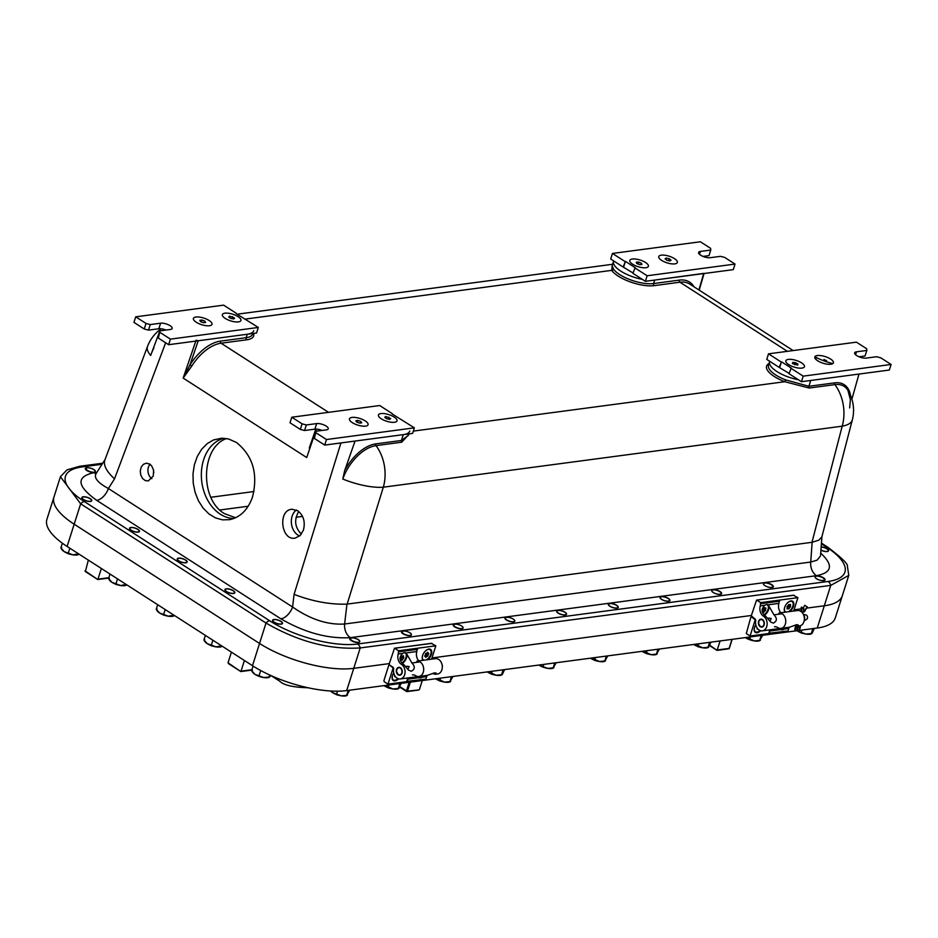 <?xml version="1.0" encoding="UTF-8"?>
<svg xmlns="http://www.w3.org/2000/svg" width="938" height="938" viewBox="0 0 938 938"><rect width="100%" height="100%" fill="white"/><g stroke="black" fill="none" stroke-linecap="round" stroke-linejoin="round"><path stroke-width="1.41" d="M298.776 511.491C293.911 519.793 294.767 527.344 301.344 534.109M296.443 510.026A14.058 10.459 -97.6 0 0 291.472 523.744A14.058 10.459 -97.6 0 0 299.632 535.961M299.597 535.985A14.093 10.482 82.4 0 1 292.093 516.263A14.093 10.482 82.4 0 1 296.408 510.014M303.396 530.158L300.16 535.469L295.341 538.049C281.06 541.296 277.507 509.85 292.093 509.252L297.768 510.753C303.584 515.454 305.471 521.927 303.396 530.158M153.433 469.539L153.809 472.869M151.839 478.685A8.594 6.39 82.4 0 1 148.403 467.265A8.594 6.39 82.4 0 1 150.068 464.298M153.246 476.058L148.274 480.924L145.191 480.549L142.494 478.415L140.735 474.968L140.278 470.923L141.216 467.124L143.362 464.345L146.269 463.173L149.763 464.087L151.663 465.858L153.586 470.219L153.246 476.058M226.539 438.538C200.931 447.192 199.501 499.356 224.475 513.637L235.614 517.753M224.018 438.245A40.604 30.215 -97.6 0 0 201.74 481.487A40.604 30.215 -97.6 0 0 233.89 518.48M252.404 497.363C247.784 509.909 240.198 517.342 229.646 519.664L222.552 519.851L215.529 517.917L208.951 513.942L203.159 508.138L198.457 500.81L195.092 492.356L193.24 483.199L192.994 473.831L194.377 464.744L197.308 456.396L201.647 449.255L207.146 443.674L213.524 439.945L221.614 438.21L228.626 438.996L236.482 442.502C252.943 455.786 258.255 474.077 252.404 497.363M281.177 624.157A5.206 1.864 -162.4 0 1 275.444 623.008A5.206 1.864 -162.4 0 1 272.595 620.253A5.206 1.864 -162.4 0 1 278.117 620.053A5.206 1.864 -162.4 0 1 282.526 623.407A5.206 1.864 -162.4 0 1 281.177 624.157M821.184 546.877A5.206 1.864 -162.4 0 1 826.366 548.39A5.206 1.864 -162.4 0 1 828.535 550.817A5.206 1.864 -162.4 0 1 827.187 551.567A5.206 1.864 -162.4 0 1 820.938 550.16M233.492 593.473A5.206 1.864 -162.4 0 1 227.758 592.324A5.206 1.864 -162.4 0 1 224.909 589.58A5.206 1.864 -162.4 0 1 230.431 589.381A5.206 1.864 -162.4 0 1 234.84 592.722A5.206 1.864 -162.4 0 1 233.492 593.473M185.806 562.8A5.206 1.864 -162.4 0 1 180.073 561.651A5.206 1.864 -162.4 0 1 177.223 558.907A5.206 1.864 -162.4 0 1 182.746 558.708A5.206 1.864 -162.4 0 1 187.154 562.05A5.206 1.864 -162.4 0 1 185.806 562.8M138.109 532.127A5.206 1.864 -162.4 0 1 132.387 530.978A5.206 1.864 -162.4 0 1 129.538 528.223A5.206 1.864 -162.4 0 1 135.06 528.035A5.206 1.864 -162.4 0 1 139.469 531.377A5.206 1.864 -162.4 0 1 138.109 532.127M90.423 501.455A5.206 1.864 -162.4 0 1 84.69 500.306A5.206 1.864 -162.4 0 1 81.841 497.55A5.206 1.864 -162.4 0 1 87.375 497.363A5.206 1.864 -162.4 0 1 91.772 500.704A5.206 1.864 -162.4 0 1 90.423 501.455M93.906 472.389A5.206 1.864 -162.4 0 1 88.172 471.239A5.206 1.864 -162.4 0 1 85.323 468.484A5.206 1.864 -162.4 0 1 90.857 468.297A5.206 1.864 -162.4 0 1 95.254 471.638A5.206 1.864 -162.4 0 1 93.906 472.389M358.351 642.495A5.206 1.864 -162.4 0 1 352.618 641.346A5.206 1.864 -162.4 0 1 349.768 638.59A5.206 1.864 -162.4 0 1 355.303 638.391A5.206 1.864 -162.4 0 1 359.7 641.744A5.206 1.864 -162.4 0 1 358.351 642.495M410.058 635.624A5.206 1.864 -162.4 0 1 404.325 634.475A5.206 1.864 -162.4 0 1 401.476 631.72A5.206 1.864 -162.4 0 1 407.01 631.52A5.206 1.864 -162.4 0 1 411.407 634.874A5.206 1.864 -162.4 0 1 410.058 635.624M461.766 628.741A5.206 1.864 -162.4 0 1 456.032 627.592A5.206 1.864 -162.4 0 1 453.183 624.849A5.206 1.864 -162.4 0 1 458.717 624.649A5.206 1.864 -162.4 0 1 463.114 627.991A5.206 1.864 -162.4 0 1 461.766 628.741M513.473 621.871A5.206 1.864 -162.4 0 1 507.739 620.721A5.206 1.864 -162.4 0 1 504.89 617.966A5.206 1.864 -162.4 0 1 510.413 617.779A5.206 1.864 -162.4 0 1 514.821 621.12A5.206 1.864 -162.4 0 1 513.473 621.871M565.18 615A5.206 1.864 -162.4 0 1 559.447 613.851A5.206 1.864 -162.4 0 1 556.597 611.095A5.206 1.864 -162.4 0 1 562.12 610.896A5.206 1.864 -162.4 0 1 566.529 614.249A5.206 1.864 -162.4 0 1 565.18 615M616.887 608.129A5.206 1.864 -162.4 0 1 611.154 606.98A5.206 1.864 -162.4 0 1 608.305 604.224A5.206 1.864 -162.4 0 1 613.827 604.025A5.206 1.864 -162.4 0 1 618.236 607.378A5.206 1.864 -162.4 0 1 616.887 608.129M668.583 601.246A5.206 1.864 -162.4 0 1 662.861 600.097A5.206 1.864 -162.4 0 1 660.012 597.354A5.206 1.864 -162.4 0 1 665.534 597.154A5.206 1.864 -162.4 0 1 669.943 600.496A5.206 1.864 -162.4 0 1 668.583 601.246M720.29 594.375A5.206 1.864 -162.4 0 1 714.557 593.226A5.206 1.864 -162.4 0 1 711.708 590.471A5.206 1.864 -162.4 0 1 717.242 590.283A5.206 1.864 -162.4 0 1 721.639 593.625A5.206 1.864 -162.4 0 1 720.29 594.375M771.997 587.505A5.206 1.864 -162.4 0 1 766.264 586.356A5.206 1.864 -162.4 0 1 763.415 583.6A5.206 1.864 -162.4 0 1 768.949 583.401A5.206 1.864 -162.4 0 1 773.346 586.754A5.206 1.864 -162.4 0 1 771.997 587.505M823.705 580.622A5.206 1.864 -162.4 0 1 817.971 579.473A5.206 1.864 -162.4 0 1 815.122 576.729A5.206 1.864 -162.4 0 1 820.656 576.53A5.206 1.864 -162.4 0 1 825.053 579.872A5.206 1.864 -162.4 0 1 823.705 580.622M828.113 581.454L357.601 644.007A64.851 23.133 -162.4 0 1 269.652 620.768L84.338 501.56A64.851 23.133 -162.4 0 1 82.274 466.901A6.249 4.643 -97.6 0 0 79.683 466.28L66.961 469.903L60.419 476.703L80.645 503.812L266.017 623.043C298.061 641.557 329.461 649.846 360.215 647.935L830.775 585.382L848.773 575.393L847.377 566.095C847.999 563.926 841.433 557.594 827.668 547.112A6.249 3.529 -57.2 0 0 826.05 546.795A64.851 23.133 -162.4 0 1 828.113 581.454A6.249 4.643 82.4 0 1 830.751 585.382L824.303 605.784L806.539 608.141L824.303 605.784L817.256 628.026L798.73 630.488M796.034 630.852L346.685 690.591A69.459 24.775 -162.4 0 1 252.486 665.699L67.114 546.455A69.459 24.775 -162.4 0 1 46.9 519.335L53.958 497.093A69.459 24.775 -162.4 0 0 74.172 524.201L259.545 643.445A69.459 24.775 -162.4 0 0 353.743 668.337L389.305 663.612L353.743 668.337A69.459 24.775 -162.4 0 1 259.545 643.445L74.172 524.201A69.459 24.775 -162.4 0 1 53.958 497.093L60.419 476.703M801.134 608.868L794.064 609.806L801.134 608.868M751.385 615.48L431.984 657.937L751.385 615.48M817.256 628.026A69.459 24.775 -162.4 0 0 835.254 618.025L842.312 595.771A69.459 24.775 -162.4 0 1 824.303 605.784A69.459 24.775 -162.4 0 0 842.312 595.771L848.773 575.393M210.827 497.269L253.987 491.524M342.804 479.025A35.714 20.179 -57.2 0 1 376.032 445.62A1.559 1.161 82.4 0 1 375.751 443.873A37.18 20.999 122.8 0 0 344.656 470.642L342.804 479.025A38.259 11.889 17.2 0 0 383.337 487.185A38.259 28.468 -97.6 0 0 376.032 445.62L401.745 442.197L409.437 433.825M408.874 433.895L408.393 435.396L401.452 440.461L375.751 443.873M311.029 442.713L309.306 448.012M252.803 333.506L252.615 334.116A24.986 8.911 -162.4 0 1 246.143 337.715L220.43 341.127A39.818 22.489 122.8 0 0 189.98 364.87L183.156 378.073L191.809 366.031A38.259 21.609 -57.2 0 1 221.075 343.214L246.776 339.802A26.545 9.474 17.6 0 0 253.553 333.412M850.496 395.332A37.18 20.999 122.8 0 0 834.609 382.868L808.896 386.292L785.657 379.89L784.801 381.719L809.177 388.039L834.89 384.615A35.714 20.179 -57.2 0 1 847.905 390.302L850.379 399.682L849.629 407.924M153.891 347.998A35.714 20.179 122.8 0 0 150.666 355.432L160.656 328.734M196.101 340.213L198.223 340.764L189.98 364.87L191.809 366.031M198.223 340.764L247.233 334.256A24.986 8.911 17.6 0 0 253.706 330.657M769.758 361.329A24.986 8.911 17.6 0 0 769.582 361.763A24.986 8.911 17.6 0 0 798.437 379.773M851.892 399.166L858.985 374.063L810.749 380.476L808.896 386.292A1.559 1.161 -97.6 0 0 809.177 388.039M612.233 265.442L611.693 270.367A1.559 1.325 144.7 0 0 613.546 269.183L612.139 265.724L613.522 261.374A24.986 8.911 -162.4 0 1 613.687 260.94M704.098 273.333L654.677 280.087L653.575 283.546A24.986 8.911 -162.4 0 1 613.546 269.183M409.777 431.046A24.986 8.911 -162.4 0 1 403.305 434.646L355.056 441.059L344.656 470.642M642.366 279.383A24.986 8.911 -162.4 0 1 613.522 261.374M820.433 556.023L817.068 560.185L810.725 562.05A12.487 9.298 -97.6 0 0 816.482 575.686C832.182 572.637 833.589 565.133 820.727 553.162M340.94 442.935L294.075 594.364C312.506 601.41 330.129 604.67 346.954 604.131L812.156 542.281L810.725 562.05L344.609 624.016A12.487 9.298 -97.6 0 0 350.366 637.652L816.482 575.686M346.954 604.131L344.609 624.016C327.725 625.06 310.384 619.385 292.574 607.003A12.487 7.058 -57.2 0 1 280.908 618.834C304.827 632.681 327.983 638.954 350.366 637.652M294.075 594.364L292.574 607.003L108.386 488.522A12.487 7.058 -57.2 0 1 96.72 500.353L280.908 618.834M96.051 473.678A12.487 9.298 82.4 0 1 93.906 472.682C75.837 476.762 76.775 485.99 96.72 500.353M160.48 329.261A38.259 38.259 0 0 0 147.501 346.497L104.81 460.159C103.25 465.236 106.486 471.474 114.518 478.872L108.386 488.522C98.009 482.894 93.859 478.005 95.934 473.854L105.044 459.526M812.156 542.281L818.886 540.136L821.852 536.923L852.314 419.943A38.259 38.259 0 0 0 847.905 390.302M108.726 578.078L97.751 579.532L85.358 571.559L88.348 560.115M97.775 579.532L84.959 570.773M101.351 568.475L97.962 579.145L108.843 577.702M228.426 663.576L240.832 671.561L228.028 662.803L231.405 652.133M251.783 670.107L240.832 671.561L228.028 662.803M244.408 660.504L241.031 671.162L251.9 669.72M709.703 645.579L717.031 650.374L709.867 645.262M729.225 648.088L728.369 648.756M720.091 640.947L717.218 649.987L729.119 648.404L731.992 639.364M406.74 691.505L407.502 691.165L406.447 690.884L406.74 691.505M418.125 689.993L407.502 691.165L410.375 682.125M422.264 680.542L419.403 689.582M442.044 664.596A2.298 1.712 82.4 0 1 442.302 666.566M416.871 661.126A7.75 5.769 82.4 0 1 423.601 668.055A7.75 5.769 82.4 0 1 418.911 676.486A7.75 5.769 -97.6 0 0 423.671 670.201A7.75 5.769 -97.6 0 0 420.06 661.9A7.75 5.769 82.4 0 1 416.835 651.523L417.222 648.287L435.83 645.813L431.597 659.18M427.716 659.695A6.636 3.752 122.8 0 0 431.726 652.801A6.636 3.752 122.8 0 0 428.854 649.073A6.636 3.752 122.8 0 0 427.998 649.284A6.636 3.752 122.8 0 0 422.217 658.253A6.636 3.752 122.8 0 0 423.073 660.305M407.807 677.963L406.635 681.656L388.015 684.13L384.228 681.692L383.9 680.648L388.754 665.359L389.516 665.007L393.726 668.477A7.75 5.769 -97.6 0 0 400.303 678.96A7.75 5.769 -97.6 0 0 405.052 672.675A7.75 5.769 -97.6 0 0 401.441 664.374A7.75 5.769 82.4 0 1 398.228 653.997L398.603 650.761L435.83 645.813L431.421 643.456M402.39 663.342A6.636 3.752 122.8 0 0 406.482 657.937A6.636 3.752 122.8 0 0 406.013 652.895M407.878 669.333L409.167 666.578L406.729 666.285M416.835 651.523L406.131 652.954L411.911 662.978C415.264 666.508 415.053 669.263 411.29 671.256L408.569 670.131L403.387 664.116C399.166 660.68 398.943 657.116 402.73 653.399A6.636 3.752 -57.2 0 1 406.131 652.954L406.295 653.047M398.158 674.821A3.975 2.955 82.4 0 1 396.317 670.564A3.975 2.955 82.4 0 1 398.756 667.352A3.975 2.955 82.4 0 1 402.214 670.893A3.975 2.955 82.4 0 1 399.799 675.219A3.975 2.955 82.4 0 1 398.158 674.821M388.015 684.13L393.315 667.446L389.516 665.007L389.2 663.963L394.488 648.24L432.043 643.374M398.603 650.761L394.816 648.322M392.705 679.44A6.109 3.447 122.8 0 0 393.139 679.827L393.327 679.944A6.109 3.447 122.8 0 1 392.33 678.409A6.109 3.447 122.8 0 1 393.726 672.945A6.636 3.752 122.8 0 0 392.107 678.244A6.636 3.752 122.8 0 0 394.992 680.871A6.636 3.752 122.8 0 0 398.544 678.842M408.605 677.857A7.75 5.769 -97.6 0 0 408.089 679.112L406.635 681.656M400.303 678.96L418.911 676.486A7.75 5.769 82.4 0 1 415.675 675.688A7.75 5.769 -97.6 0 0 412.439 674.891M425.242 679.182L407.397 681.305M418.383 677.4A6.636 3.752 122.8 0 0 419.814 677.576A6.636 3.752 122.8 0 0 422.932 675.958M418.911 676.486L427.341 675.372L434.564 672.827L436.076 673.027L435.302 674.305L432.383 673.496M424.152 675.794L422.194 677.236A6.636 3.752 -57.2 0 1 418.805 677.693L417.879 676.626M427.224 675.383A7.75 5.769 -97.6 0 0 426.708 676.638L426.004 678.831M418.829 660.868L435.49 658.652A7.75 5.769 82.4 0 1 442.22 665.57A7.75 5.769 82.4 0 1 437.53 674.012L435.302 674.305M780.217 628.507L780.146 628.46A6.109 3.447 122.8 0 0 780.217 628.507A6.109 3.447 122.8 0 0 783.828 627.979M755.794 624.814A6.109 3.447 122.8 0 0 755.395 631.813A6.109 3.447 122.8 0 0 755.571 631.907A6.109 3.447 122.8 0 0 759.991 630.488M757.154 628.026A2.298 1.301 -57.2 0 1 757.154 628.976L757.423 629.105A2.298 1.301 -57.2 0 1 757.775 628.835M764.013 614.765A6.109 3.447 122.8 0 0 768.128 605.889A6.109 3.447 122.8 0 0 767.296 604.846A6.109 3.447 122.8 0 0 766.651 604.576M762.336 611.494L762.535 611.412A2.298 1.301 -57.2 0 1 764.095 609.864L764.341 609.407A2.298 1.301 -57.2 0 1 764.493 607.73M765.56 608.059L765.795 607.976A2.298 1.301 -57.2 0 1 764.845 607.965A2.298 1.301 -57.2 0 1 764.529 607.566L764.153 607.718A2.298 1.301 -57.2 0 1 762.594 609.266L762.348 609.735A2.298 1.301 -57.2 0 1 762.16 611.494M762.289 611.963A2.298 1.301 -57.2 0 1 763.145 612.01A2.298 1.301 -57.2 0 1 763.462 612.408L763.837 612.256A2.298 1.301 -57.2 0 1 765.396 610.708L764.095 609.864M762.535 611.412L763.837 612.256M764.341 609.407L765.396 610.708M765.643 610.239A2.298 1.301 -57.2 0 1 765.924 608.293M791.449 601.211A6.109 3.447 122.8 0 0 790.781 601.106M784.836 611.248A6.109 3.447 122.8 0 0 785.305 611.693L785.505 611.822A6.109 3.447 122.8 0 0 786.009 612.057M784.309 610.005A6.109 3.447 122.8 0 0 784.52 610.732M788.307 611.752A6.109 3.447 122.8 0 0 788.893 611.435A6.109 3.447 122.8 0 0 792.833 606.218A6.109 3.447 122.8 0 0 792.118 601.551A6.109 3.447 122.8 0 0 788.741 601.938A6.109 3.447 122.8 0 0 784.789 607.156A6.109 3.447 122.8 0 0 785.505 611.822M789.128 604.564A2.298 1.301 -57.2 0 0 789.339 605.631L789.163 606.1A2.298 1.301 -57.2 0 0 787.732 607.883L787.392 608.094M790.324 604.494L790.417 604.435A2.298 1.301 -57.2 0 1 789.151 604.576A2.298 1.301 -57.2 0 1 788.975 604.424L788.588 604.658A2.298 1.301 -57.2 0 1 787.17 606.44L786.982 606.909A2.298 1.301 -57.2 0 1 787.017 608.703L787.205 608.938A2.298 1.301 -57.2 0 1 788.483 608.797A2.298 1.301 -57.2 0 1 788.659 608.95L789.034 608.715A2.298 1.301 -57.2 0 1 790.464 606.933L789.163 606.1M787.732 607.883L789.034 608.715M789.339 605.631L790.464 606.933M790.64 606.464A2.298 1.301 -57.2 0 1 790.617 604.67M426.239 659.883A6.109 3.447 122.8 0 0 430.636 654.724A6.109 3.447 122.8 0 0 430.05 649.682A6.109 3.447 122.8 0 0 428.795 649.354A6.109 3.447 122.8 0 0 423.296 653.915A6.109 3.447 122.8 0 0 423.437 659.965L423.261 659.848A6.109 3.447 122.8 0 0 423.355 659.895M428.678 649.237A6.109 3.447 122.8 0 0 428.619 649.248A6.109 3.447 122.8 0 0 427.927 649.342M430.05 649.682L429.862 649.565A6.109 3.447 122.8 0 0 429.264 649.319M424.891 656.201A2.298 1.301 -57.2 0 1 426.333 655.392L426.661 654.982A2.298 1.301 -57.2 0 1 427.435 652.918L428.736 653.763A2.298 1.301 -57.2 0 0 427.963 655.814L426.661 654.982M425.618 657.057L425.981 657.292A2.298 1.301 -57.2 0 1 427.634 656.237L427.963 655.814M428.736 653.763L428.725 653.352A2.298 1.301 -57.2 0 1 428.256 653.223A2.298 1.301 -57.2 0 1 427.834 652.356L427.505 652.356A2.298 1.301 -57.2 0 1 425.84 653.411L425.524 653.833A2.298 1.301 -57.2 0 1 424.75 655.885L424.762 656.295A2.298 1.301 -57.2 0 1 425.231 656.412A2.298 1.301 -57.2 0 1 425.641 657.292L425.981 657.292M426.333 655.392L427.634 656.237M401.933 662.908A6.109 3.447 122.8 0 0 405.931 657.69A6.109 3.447 122.8 0 0 405.228 652.989A6.109 3.447 122.8 0 0 405.216 652.977A6.109 3.447 122.8 0 0 404.571 652.719M400.303 659.203A2.298 1.301 -57.2 0 1 400.831 659.32L401.206 659.015A2.298 1.301 -57.2 0 1 402.449 657.081L402.566 656.612A2.298 1.301 -57.2 0 1 402.238 656.201M403.856 657.444L403.868 657.456A2.298 1.301 -57.2 0 1 403.539 655.873L403.281 655.721A2.298 1.301 -57.2 0 1 401.71 656.084L401.347 656.389A2.298 1.301 -57.2 0 1 400.104 658.324L399.975 658.793A2.298 1.301 -57.2 0 1 399.987 658.793A2.298 1.301 -57.2 0 1 400.315 660.352M400.831 659.32L402.132 660.164A2.298 1.301 -57.2 0 0 400.561 660.528M401.206 659.015L402.132 660.164M402.449 657.081L403.75 657.913A2.298 1.301 -57.2 0 0 402.508 659.86M418.149 676.65L418.067 676.603A6.109 3.447 122.8 0 0 418.149 676.65A6.109 3.447 122.8 0 0 421.748 676.11M392.143 678.233A6.109 3.447 122.8 0 0 392.377 678.936M393.327 679.944A6.109 3.447 122.8 0 0 397.923 678.62M394.875 675.841A2.298 1.301 -57.2 0 1 394.652 676.251L394.734 676.615A2.298 1.301 -57.2 0 1 395.473 676.697L394.687 676.192M778.95 612.995A7.75 5.769 82.4 0 1 785.681 619.912A7.75 5.769 82.4 0 1 780.991 628.354A7.75 5.769 -97.6 0 0 785.739 622.058A7.75 5.769 -97.6 0 0 782.128 613.757A7.75 5.769 82.4 0 1 778.915 603.392L779.29 600.144L797.91 597.67L793.665 611.037M789.784 611.553A6.636 3.752 122.8 0 0 793.794 604.658A6.636 3.752 122.8 0 0 790.933 600.93A6.636 3.752 122.8 0 0 790.066 601.152A6.636 3.752 122.8 0 0 784.297 610.122A6.636 3.752 122.8 0 0 785.141 612.174M769.875 629.832L768.703 633.525L750.095 635.999L746.296 633.56L750.834 617.216L751.596 616.876L755.794 620.335A7.75 5.769 -97.6 0 0 762.371 630.828A7.75 5.769 -97.6 0 0 767.12 624.532A7.75 5.769 -97.6 0 0 763.509 616.231A7.75 5.769 82.4 0 1 760.296 605.866L760.671 602.618L797.898 597.67L793.501 595.313M764.458 615.211A6.636 3.752 122.8 0 0 768.55 609.806A6.636 3.752 122.8 0 0 768.081 604.752M769.946 621.191L771.235 618.447L768.797 618.154M778.915 603.392L768.199 604.811L773.979 614.847C777.344 618.365 777.133 621.132 773.358 623.125L770.637 622L765.455 615.973C761.234 612.549 761.023 608.973 764.81 605.268A6.636 3.752 -57.2 0 1 768.199 604.811L768.363 604.904M760.226 626.69A3.975 2.955 82.4 0 1 758.396 622.433A3.975 2.955 82.4 0 1 760.824 619.209A3.975 2.955 82.4 0 1 764.282 622.762A3.975 2.955 82.4 0 1 761.879 627.088A3.975 2.955 82.4 0 1 760.226 626.69M750.095 635.999L755.383 619.315L751.268 615.832L756.567 600.109L794.111 595.231M760.671 602.618L756.884 600.179M803.62 614.343L806.035 615A2.298 1.712 82.4 0 1 807.419 618.259A2.298 1.712 82.4 0 1 806.61 619.338L804.183 620.768M804.323 619.866A3.975 2.955 -97.6 0 0 804.441 619.561A3.975 2.955 -97.6 0 0 803.69 615.082M755.794 624.79A6.636 3.752 122.8 0 0 754.187 630.113A6.636 3.752 122.8 0 0 757.072 632.74A6.636 3.752 122.8 0 0 760.624 630.699M770.684 629.726A7.75 5.769 -97.6 0 0 770.157 630.981L768.703 633.525M762.371 630.828L780.991 628.354A7.75 5.769 82.4 0 1 777.754 627.557A7.75 5.769 -97.6 0 0 774.518 626.76M787.322 631.051L769.465 633.173M780.463 629.269A6.636 3.752 122.8 0 0 781.893 629.445A6.636 3.752 122.8 0 0 785 627.815M780.991 628.354L789.421 627.229L796.632 624.696L798.156 624.896L797.37 626.174L794.451 625.353M786.232 627.651L784.274 629.105A6.636 3.752 -57.2 0 1 780.873 629.55L779.947 628.495M789.292 627.252A7.75 5.769 -97.6 0 0 788.776 628.507L788.084 630.699M780.897 612.737L797.558 610.521A7.75 5.769 82.4 0 1 804.288 617.439A7.75 5.769 82.4 0 1 799.598 625.88L799.645 628.038A1.559 0.879 -57.2 0 1 798.93 629.633A1.559 0.879 -57.2 0 1 797.675 630.055A1.559 0.879 -57.2 0 1 797.769 628.284L799.246 625.927M803.233 607.93L804.745 605.327L807.29 606.863L804.323 611.599M802.131 608.492A1.09 0.657 -178.1 0 0 803.678 608.539L803.561 611.916L802.025 611.705L801.369 611.283L801.486 608.07L802.025 611.705M803.678 608.539L803.819 612.045L807.102 606.804M801.486 608.07A1.09 0.657 -178.1 0 1 801.509 607.144L803.936 608.387M804.745 605.327L806.915 606.722M820.949 550.02A4.866 1.735 17.6 0 0 824.889 551.333A4.866 1.735 17.6 0 0 828.055 549.961A4.866 1.735 17.6 0 0 821.172 547.03M252.65 672.3L252.439 671.971A9.368 3.342 17.6 0 0 252.521 672.112A9.368 3.342 17.6 0 0 252.545 672.136A9.368 3.342 17.6 0 0 252.65 672.3A9.368 3.342 17.6 0 0 254.96 674.34A9.368 3.342 17.6 0 0 258.7 676.192A9.368 3.342 17.6 0 0 259.04 676.321A9.368 3.342 17.6 0 0 259.392 676.439A9.368 3.342 17.6 0 0 263.695 677.541A9.368 3.342 17.6 0 0 267.412 677.728A9.368 3.342 17.6 0 0 267.67 677.693A9.368 3.342 17.6 0 0 267.916 677.658A9.368 3.342 17.6 0 0 269.03 677.342A9.368 3.342 17.6 0 0 269.312 677.213M269.874 676.755L270.683 675.454M269.722 675.02L269.077 677.048L263.695 677.541L254.96 674.34L251.619 670.635L252.428 670.307L251.619 670.635L253.061 666.062M260.694 670.529L259.123 675.466M252.439 671.971L252.85 672.569M278.867 623.922A4.866 1.735 17.6 0 0 282.045 622.551A4.866 1.735 17.6 0 0 278.082 620.17A4.866 1.735 17.6 0 0 273.474 619.842A4.866 1.735 17.6 0 0 273.919 621.964A4.866 1.735 17.6 0 0 278.867 623.922M204.754 641.299L204.754 641.299A9.368 3.342 17.6 0 0 204.836 641.44A9.368 3.342 17.6 0 0 204.847 641.463A9.368 3.342 17.6 0 0 204.965 641.627A9.368 3.342 17.6 0 0 207.275 643.667A9.368 3.342 17.6 0 0 211.015 645.508A9.368 3.342 17.6 0 0 211.355 645.649A9.368 3.342 17.6 0 0 211.707 645.766A9.368 3.342 17.6 0 0 216.01 646.868A9.368 3.342 17.6 0 0 219.727 647.044A9.368 3.342 17.6 0 0 219.984 647.021A9.368 3.342 17.6 0 0 220.219 646.986A9.368 3.342 17.6 0 0 221.345 646.669A9.368 3.342 17.6 0 0 221.626 646.528M221.579 645.813L216.01 646.868L207.275 643.667L203.933 639.962L204.742 639.622L203.933 639.962L205.375 635.389M212.891 640.22L211.437 644.781M211.636 645.989L211.003 645.52L211.789 645.801M231.182 593.25A4.866 1.735 17.6 0 0 234.359 591.878A4.866 1.735 17.6 0 0 230.396 589.498A4.866 1.735 17.6 0 0 225.788 589.158A4.866 1.735 17.6 0 0 226.234 591.292A4.866 1.735 17.6 0 0 231.182 593.25M157.068 610.626L157.068 610.626A9.368 3.342 17.6 0 0 157.15 610.755A9.368 3.342 17.6 0 0 157.162 610.79A9.368 3.342 17.6 0 0 157.279 610.943A9.368 3.342 17.6 0 0 159.589 612.983A9.368 3.342 17.6 0 0 163.318 614.836A9.368 3.342 17.6 0 0 163.669 614.965A9.368 3.342 17.6 0 0 164.021 615.094A9.368 3.342 17.6 0 0 168.324 616.196A9.368 3.342 17.6 0 0 172.041 616.372A9.368 3.342 17.6 0 0 172.299 616.348A9.368 3.342 17.6 0 0 172.533 616.313A9.368 3.342 17.6 0 0 173.659 615.996A9.368 3.342 17.6 0 0 173.94 615.856M173.882 615.14L168.324 616.196L159.589 612.983L156.236 609.278L157.056 608.95L156.236 609.278L157.69 604.717M165.194 609.548L163.751 614.109M163.951 615.316L163.318 614.836L164.103 615.117M183.496 562.577A4.866 1.735 17.6 0 0 186.662 561.205A4.866 1.735 17.6 0 0 182.711 558.825A4.866 1.735 17.6 0 0 178.103 558.485A4.866 1.735 17.6 0 0 178.548 560.619A4.866 1.735 17.6 0 0 183.496 562.577M109.383 579.954L109.476 580.106A9.368 3.342 17.6 0 0 109.476 580.106L109.383 579.954A9.368 3.342 17.6 0 0 109.465 580.083A9.368 3.342 17.6 0 0 109.582 580.27A9.368 3.342 17.6 0 0 111.903 582.31A9.368 3.342 17.6 0 0 115.632 584.163A9.368 3.342 17.6 0 0 115.984 584.292A9.368 3.342 17.6 0 0 116.335 584.421A9.368 3.342 17.6 0 0 120.639 585.523A9.368 3.342 17.6 0 0 124.355 585.699A9.368 3.342 17.6 0 0 124.602 585.675A9.368 3.342 17.6 0 0 124.848 585.629A9.368 3.342 17.6 0 0 125.973 585.324A9.368 3.342 17.6 0 0 126.255 585.183M126.196 584.468L120.639 585.523L111.903 582.31L108.55 578.605L109.371 578.277L108.55 578.605L110.004 574.044M117.508 578.875L116.066 583.436M116.265 584.644L115.632 584.163L116.406 584.444M135.811 531.893A4.866 1.735 17.6 0 0 138.976 530.533A4.866 1.735 17.6 0 0 135.025 528.153A4.866 1.735 17.6 0 0 130.417 527.813A4.866 1.735 17.6 0 0 130.863 529.935A4.866 1.735 17.6 0 0 135.811 531.893M61.685 549.281L61.791 549.434A9.368 3.342 17.6 0 0 61.791 549.434L61.697 549.281A9.368 3.342 17.6 0 0 61.779 549.41A9.368 3.342 17.6 0 0 61.896 549.598A9.368 3.342 17.6 0 0 64.218 551.638A9.368 3.342 17.6 0 0 67.946 553.49A9.368 3.342 17.6 0 0 68.298 553.619A9.368 3.342 17.6 0 0 68.65 553.748A9.368 3.342 17.6 0 0 72.953 554.85A9.368 3.342 17.6 0 0 76.67 555.026A9.368 3.342 17.6 0 0 76.916 554.991A9.368 3.342 17.6 0 0 77.162 554.956A9.368 3.342 17.6 0 0 78.288 554.651A9.368 3.342 17.6 0 0 78.569 554.51M78.511 553.795L72.953 554.85L64.218 551.638L60.864 547.933L61.685 547.604L60.864 547.933L62.365 543.208M69.822 548.202L68.38 552.763M68.58 553.971L67.946 553.49L68.72 553.772M88.125 501.22A4.866 1.735 17.6 0 0 91.291 499.86A4.866 1.735 17.6 0 0 87.34 497.48A4.866 1.735 17.6 0 0 82.732 497.14A4.866 1.735 17.6 0 0 83.177 499.262A4.866 1.735 17.6 0 0 88.125 501.22M797.558 631.098A9.368 3.342 17.6 0 0 800.9 632.704A9.368 3.342 17.6 0 0 801.24 632.833A9.368 3.342 17.6 0 0 801.591 632.962A9.368 3.342 17.6 0 0 805.894 634.065A9.368 3.342 17.6 0 0 809.611 634.24A9.368 3.342 17.6 0 0 809.869 634.217A9.368 3.342 17.6 0 0 810.115 634.182A9.368 3.342 17.6 0 0 811.229 633.865A9.368 3.342 17.6 0 0 811.511 633.725M812.074 633.267L814.336 628.413M812.859 628.612L811.288 633.572L805.894 634.065L797.159 630.852M801.931 630.066L801.322 631.978M801.521 633.185L800.9 632.704L801.673 632.986M821.067 580.434A4.866 1.735 17.6 0 0 824.244 579.074A4.866 1.735 17.6 0 0 820.281 576.694A4.866 1.735 17.6 0 0 815.673 576.354A4.866 1.735 17.6 0 0 816.119 578.488A4.866 1.735 17.6 0 0 821.067 580.434M750.306 636.925L749.697 638.848L745.347 637.594A9.368 3.342 17.6 0 0 745.534 637.723A9.368 3.342 17.6 0 0 749.274 639.564A9.368 3.342 17.6 0 0 749.626 639.704A9.368 3.342 17.6 0 0 749.966 639.822A9.368 3.342 17.6 0 0 754.269 640.924A9.368 3.342 17.6 0 0 757.986 641.111A9.368 3.342 17.6 0 0 758.244 641.076A9.368 3.342 17.6 0 0 758.49 641.041A9.368 3.342 17.6 0 0 759.604 640.724A9.368 3.342 17.6 0 0 759.897 640.584M760.448 640.138L759.663 640.431L762.711 635.284M761.234 635.483L759.663 640.431L754.269 640.924L749.697 638.848M749.274 639.575L749.966 639.833L749.274 639.564M769.453 587.305A4.866 1.735 17.6 0 0 772.619 585.933A4.866 1.735 17.6 0 0 768.656 583.553A4.866 1.735 17.6 0 0 764.06 583.225A4.866 1.735 17.6 0 0 764.493 585.347A4.866 1.735 17.6 0 0 769.453 587.305M698.681 643.796L698.083 645.707L693.721 644.453A9.368 3.342 17.6 0 0 693.909 644.582A9.368 3.342 17.6 0 0 697.649 646.434A9.368 3.342 17.6 0 0 698.001 646.563A9.368 3.342 17.6 0 0 698.353 646.692A9.368 3.342 17.6 0 0 702.644 647.795A9.368 3.342 17.6 0 0 706.373 647.97A9.368 3.342 17.6 0 0 706.619 647.935A9.368 3.342 17.6 0 0 706.865 647.9A9.368 3.342 17.6 0 0 707.991 647.595A9.368 3.342 17.6 0 0 708.272 647.455M708.823 646.997L708.038 647.29L711.086 642.143M709.609 642.342L708.038 647.29L702.644 647.795L698.083 645.707M698.271 646.915L697.649 646.434L698.423 646.716M717.828 594.164A4.866 1.735 17.6 0 0 720.994 592.804A4.866 1.735 17.6 0 0 717.042 590.424A4.866 1.735 17.6 0 0 712.434 590.084A4.866 1.735 17.6 0 0 712.88 592.206A4.866 1.735 17.6 0 0 717.828 594.164M647.068 650.655L646.458 652.567L642.096 651.312A9.368 3.342 17.6 0 0 642.295 651.441A9.368 3.342 17.6 0 0 646.024 653.294A9.368 3.342 17.6 0 0 646.376 653.423A9.368 3.342 17.6 0 0 646.728 653.552A9.368 3.342 17.6 0 0 651.031 654.654A9.368 3.342 17.6 0 0 654.747 654.83A9.368 3.342 17.6 0 0 654.994 654.806A9.368 3.342 17.6 0 0 655.24 654.771A9.368 3.342 17.6 0 0 656.365 654.454A9.368 3.342 17.6 0 0 656.647 654.314M657.21 653.856L656.412 654.161L659.473 649.002M657.984 649.202L656.412 654.161L651.031 654.654L646.458 652.567M646.657 653.774L646.024 653.294L646.798 653.575M666.203 601.024A4.866 1.735 17.6 0 0 669.369 599.663A4.866 1.735 17.6 0 0 665.417 597.283A4.866 1.735 17.6 0 0 660.809 596.943A4.866 1.735 17.6 0 0 661.255 599.077A4.866 1.735 17.6 0 0 666.203 601.024M595.442 657.515L594.833 659.437L590.471 658.183A9.368 3.342 17.6 0 0 590.67 658.312A9.368 3.342 17.6 0 0 594.399 660.153A9.368 3.342 17.6 0 0 594.751 660.293A9.368 3.342 17.6 0 0 595.102 660.411A9.368 3.342 17.6 0 0 599.405 661.513A9.368 3.342 17.6 0 0 603.122 661.7A9.368 3.342 17.6 0 0 603.38 661.665A9.368 3.342 17.6 0 0 603.615 661.63A9.368 3.342 17.6 0 0 604.74 661.313A9.368 3.342 17.6 0 0 605.022 661.173M605.585 660.727L604.787 661.02L607.847 655.873M606.358 656.072L604.787 661.02L599.405 661.513L594.833 659.437M595.032 660.645L594.399 660.153L595.184 660.446M614.578 607.894A4.866 1.735 17.6 0 0 617.755 606.523A4.866 1.735 17.6 0 0 613.792 604.142A4.866 1.735 17.6 0 0 609.184 603.814A4.866 1.735 17.6 0 0 609.63 605.936A4.866 1.735 17.6 0 0 614.578 607.894M538.846 665.042A9.368 3.342 17.6 0 0 539.045 665.171A9.368 3.342 17.6 0 0 542.785 667.024A9.368 3.342 17.6 0 0 543.125 667.153A9.368 3.342 17.6 0 0 543.477 667.281A9.368 3.342 17.6 0 0 547.78 668.384A9.368 3.342 17.6 0 0 551.497 668.56A9.368 3.342 17.6 0 0 551.755 668.524A9.368 3.342 17.6 0 0 552.001 668.489A9.368 3.342 17.6 0 0 553.115 668.184A9.368 3.342 17.6 0 0 553.397 668.044M553.959 667.586L553.162 667.879L556.222 662.732M554.745 662.932L553.162 667.879L547.78 668.384L538.858 665.042M543.817 664.385L543.208 666.297M562.952 614.753A4.866 1.735 17.6 0 0 566.13 613.393A4.866 1.735 17.6 0 0 562.167 611.013A4.866 1.735 17.6 0 0 557.559 610.673A4.866 1.735 17.6 0 0 558.004 612.795A4.866 1.735 17.6 0 0 562.952 614.753M492.192 671.245L491.582 673.156L487.232 671.901A9.368 3.342 17.6 0 0 487.42 672.03A9.368 3.342 17.6 0 0 491.16 673.883A9.368 3.342 17.6 0 0 491.5 674.012A9.368 3.342 17.6 0 0 491.852 674.141A9.368 3.342 17.6 0 0 496.155 675.243A9.368 3.342 17.6 0 0 499.872 675.419A9.368 3.342 17.6 0 0 500.13 675.395A9.368 3.342 17.6 0 0 500.376 675.36A9.368 3.342 17.6 0 0 501.49 675.043A9.368 3.342 17.6 0 0 501.783 674.903M502.334 674.445L504.597 669.591M503.12 669.791L501.549 674.75L496.155 675.243L491.582 673.156M491.782 674.363L491.16 673.883L491.934 674.164M511.339 621.613A4.866 1.735 17.6 0 0 514.505 620.253A4.866 1.735 17.6 0 0 510.542 617.872A4.866 1.735 17.6 0 0 505.934 617.532A4.866 1.735 17.6 0 0 506.379 619.666A4.866 1.735 17.6 0 0 511.339 621.613M440.567 678.104L439.969 680.027L435.607 678.772A9.368 3.342 17.6 0 0 435.795 678.901A9.368 3.342 17.6 0 0 439.535 680.742A9.368 3.342 17.6 0 0 439.887 680.882A9.368 3.342 17.6 0 0 440.239 681A9.368 3.342 17.6 0 0 444.53 682.102A9.368 3.342 17.6 0 0 448.258 682.289A9.368 3.342 17.6 0 0 448.505 682.254A9.368 3.342 17.6 0 0 448.751 682.219A9.368 3.342 17.6 0 0 449.877 681.903A9.368 3.342 17.6 0 0 450.158 681.762M450.709 681.316L449.923 681.609L452.972 676.462M451.495 676.661L449.923 681.609L444.53 682.102L439.969 680.027M440.156 681.234L439.535 680.742L440.309 681.035M459.714 628.483A4.866 1.735 17.6 0 0 462.88 627.112A4.866 1.735 17.6 0 0 458.916 624.731A4.866 1.735 17.6 0 0 454.32 624.403A4.866 1.735 17.6 0 0 454.766 626.525A4.866 1.735 17.6 0 0 459.714 628.483M388.953 684.975L388.344 686.886L383.982 685.631A9.368 3.342 17.6 0 0 384.181 685.76A9.368 3.342 17.6 0 0 387.91 687.613A9.368 3.342 17.6 0 0 388.262 687.742A9.368 3.342 17.6 0 0 388.613 687.871A9.368 3.342 17.6 0 0 392.916 688.973A9.368 3.342 17.6 0 0 396.633 689.149A9.368 3.342 17.6 0 0 396.88 689.113A9.368 3.342 17.6 0 0 397.126 689.078A9.368 3.342 17.6 0 0 398.251 688.773A9.368 3.342 17.6 0 0 398.533 688.633M399.096 688.175L398.298 688.469L401.358 683.321M399.869 683.521L398.298 688.469L392.916 688.973L388.344 686.886M388.543 688.093L387.91 687.613L388.684 687.894M408.089 635.343A4.866 1.735 17.6 0 0 411.254 633.982A4.866 1.735 17.6 0 0 407.303 631.602A4.866 1.735 17.6 0 0 402.695 631.262A4.866 1.735 17.6 0 0 403.141 633.385A4.866 1.735 17.6 0 0 408.089 635.343M330.563 690.989A9.368 3.342 17.6 0 0 332.556 692.619A9.368 3.342 17.6 0 0 336.285 694.472A9.368 3.342 17.6 0 0 336.636 694.601A9.368 3.342 17.6 0 0 336.988 694.73A9.368 3.342 17.6 0 0 341.291 695.832A9.368 3.342 17.6 0 0 345.008 696.008A9.368 3.342 17.6 0 0 345.266 695.984A9.368 3.342 17.6 0 0 345.501 695.949A9.368 3.342 17.6 0 0 346.626 695.633A9.368 3.342 17.6 0 0 346.908 695.492M347.47 695.035L346.673 695.339L349.733 690.18M348.244 690.38L346.673 695.339L341.291 695.832L332.556 692.619L330.715 691.001M337.528 691.189L336.719 693.745M336.918 694.952L336.285 694.472L337.07 694.753M356.463 642.202A4.866 1.735 17.6 0 0 359.629 640.842A4.866 1.735 17.6 0 0 355.678 638.461A4.866 1.735 17.6 0 0 351.07 638.121A4.866 1.735 17.6 0 0 351.516 640.255A4.866 1.735 17.6 0 0 356.463 642.202M92.018 472.107A4.866 1.735 17.6 0 0 95.184 470.735A4.866 1.735 17.6 0 0 91.232 468.355A4.866 1.735 17.6 0 0 86.624 468.015A4.866 1.735 17.6 0 0 87.07 470.149A4.866 1.735 17.6 0 0 92.018 472.107M789.069 373.359L779.208 367.415L781.495 361.787L791.25 368.059L788.964 373.687L801.439 381.707L889.341 370.029L891.1 364.46L803.198 376.15L801.439 381.707M781.495 361.787L779.736 367.344M780.979 361.857L768.515 353.837L766.756 359.406L779.208 367.415M865.047 356.006L859.091 356.803L865.047 356.006L866.818 350.449L865.047 356.006M801.627 362.9A9.755 3.482 -162.4 0 1 803.585 367.637A9.755 3.482 -162.4 0 1 788.706 364.612A9.755 3.482 -162.4 0 1 786.044 362.08A9.755 3.482 -162.4 0 1 790.535 359.336A9.755 3.482 -162.4 0 1 801.627 362.9M833.05 363.44A9.755 0.938 -159.4 0 1 823.341 360.614A9.755 0.938 -159.4 0 1 814.993 356.557A9.755 0.938 -159.4 0 1 815.204 356.37A9.755 3.482 -162.4 0 1 830.587 359.043A9.755 3.482 -162.4 0 1 832.545 363.792A9.755 3.482 -162.4 0 1 817.666 360.767A9.755 3.482 -162.4 0 1 815.005 358.222A9.755 3.482 -162.4 0 1 815.005 356.592M768.515 353.837L856.417 342.159L866.712 348.772L866.818 350.449L856.476 351.82L866.818 350.449M855.562 354.705L856.476 351.82A7.023 2.509 -162.4 0 0 854.647 352.829A7.023 2.509 -162.4 0 0 858.493 356.546A7.023 2.509 -162.4 0 0 866.231 358.093L876.573 356.721L880.805 357.835L891.1 364.46M803.198 376.15L790.734 368.13M823.752 360.063L826.472 360.954M823.963 359.524L826.589 360.649M794.732 364.741L795.389 362.643L792.669 362.408L792.434 363.534L797.71 365.105L797.851 363.967L795.389 362.643M797.499 365.081L797.851 363.967M799.235 368.142A9.755 3.482 -162.4 0 1 786.044 362.08A9.755 3.482 -162.4 0 1 796.221 360.438A9.755 3.482 -162.4 0 1 803.585 367.637A9.755 3.482 -162.4 0 1 799.235 368.142M314.418 438.468L316.083 431.234L314.418 438.468L324.712 445.093L412.603 433.403L414.373 427.845L392.049 413.881M322.039 430.436A7.023 2.509 17.6 0 0 314.898 429.147L304.557 430.519L306.327 424.961L302.083 423.835L300.324 429.405L304.557 430.519M302.083 423.835L291.788 417.222L290.03 422.78L300.324 429.405M381.262 418.782A9.755 3.482 -162.4 0 1 378.6 416.238A9.755 3.482 -162.4 0 1 383.103 413.506A9.755 3.482 -162.4 0 1 394.183 417.07A9.755 3.482 -162.4 0 1 396.153 421.807A9.755 3.482 -162.4 0 1 381.262 418.782M352.313 422.628A9.755 3.482 -162.4 0 1 349.651 420.095A9.755 3.482 -162.4 0 1 354.142 417.351A9.755 3.482 -162.4 0 1 365.234 420.916A9.755 3.482 -162.4 0 1 367.192 425.653A9.755 3.482 -162.4 0 1 352.313 422.628M414.373 427.845L326.471 439.523L324.712 445.093M326.471 439.523L316.176 432.899M306.327 424.961L316.669 423.589A7.023 2.509 -162.4 0 1 324.396 425.137A7.023 2.509 -162.4 0 1 328.241 428.842A7.023 2.509 -162.4 0 1 326.424 429.862L316.083 431.234L314.312 436.791M291.788 417.222L379.691 405.533L392.154 413.552M360.298 423.05L360.802 421.455L357.8 420.388L355.819 420.74L356.757 422.112L359.735 423.144L361.728 422.827L360.802 421.455M357.214 422.264L357.8 420.388M349.862 420.447A9.755 3.482 -162.4 0 1 349.651 420.095A9.755 3.482 -162.4 0 1 359.817 418.454A9.755 3.482 -162.4 0 1 367.192 425.653A9.755 3.482 -162.4 0 1 358.117 425.219A9.755 3.482 -162.4 0 1 349.862 420.447M385.424 417.82L385.846 416.495L384.721 417.281L386.644 418.711L389.645 419.368L390.689 418.547L385.846 416.495M388.238 419.063L388.848 417.14M389.071 421.889A9.755 3.482 -162.4 0 1 378.6 416.238A9.755 3.482 -162.4 0 1 388.778 414.608A9.755 3.482 -162.4 0 1 396.153 421.807A9.755 3.482 -162.4 0 1 389.071 421.889M158.346 338.079L160.011 330.844L158.346 338.079L168.641 344.703L256.543 333.013L258.302 327.456L235.989 313.491M165.979 330.047A7.023 2.509 17.6 0 0 158.839 328.757L148.497 330.129L150.256 324.571L146.023 323.446L144.253 329.015L148.497 330.129M146.023 323.446L135.729 316.833L133.958 322.391L144.253 329.015M225.202 318.392A9.755 3.482 -162.4 0 1 222.541 315.848A9.755 3.482 -162.4 0 1 227.031 313.116A9.755 3.482 -162.4 0 1 238.123 316.681A9.755 3.482 -162.4 0 1 240.081 321.417A9.755 3.482 -162.4 0 1 225.202 318.392M196.241 322.238A9.755 3.482 -162.4 0 1 193.58 319.706A9.755 3.482 -162.4 0 1 198.07 316.962A9.755 3.482 -162.4 0 1 209.162 320.526A9.755 3.482 -162.4 0 1 211.132 325.263A9.755 3.482 -162.4 0 1 196.241 322.238M258.302 327.456L170.411 339.134L168.641 344.703M170.411 339.134L160.117 332.509M150.256 324.571L160.597 323.2A7.023 2.509 -162.4 0 1 168.336 324.747A7.023 2.509 -162.4 0 1 172.17 328.452A7.023 2.509 -162.4 0 1 170.353 329.473L160.011 330.844L158.252 336.402M135.729 316.833L223.631 305.143L236.095 313.163M204.273 322.649L204.765 321.089L201.787 320.01L199.771 320.327L200.65 321.699L203.616 322.742L205.657 322.449L204.765 321.089M201.189 321.886L201.787 320.01M193.756 319.999A9.755 3.482 -162.4 0 1 193.58 319.706A9.755 3.482 -162.4 0 1 203.757 318.064A9.755 3.482 -162.4 0 1 211.132 325.263A9.755 3.482 -162.4 0 1 201.987 324.806A9.755 3.482 -162.4 0 1 193.756 319.999M229.2 317.337L229.599 316.118L228.696 317.009L230.818 318.428L233.773 318.967L234.57 318.052L229.599 316.118M231.921 318.627L232.542 316.657M233.773 321.652A9.755 3.482 -162.4 0 1 222.541 315.848A9.755 3.482 -162.4 0 1 232.706 314.218A9.755 3.482 -162.4 0 1 240.081 321.417A9.755 3.482 -162.4 0 1 233.773 321.652M633.009 272.97L623.149 267.025L625.435 261.397L635.178 267.67L632.904 273.298L645.367 281.318L733.27 269.64L735.029 264.07L647.138 275.76L645.367 281.318M625.435 261.397L623.664 266.955M624.907 261.468L612.455 253.448L610.685 259.017L623.149 267.025M708.987 255.617L703.019 256.414L708.987 255.617L710.746 250.059L708.987 255.617M645.567 262.511A9.755 3.482 -162.4 0 1 647.525 267.248A9.755 3.482 -162.4 0 1 632.634 264.223A9.755 3.482 -162.4 0 1 629.984 261.69A9.755 3.482 -162.4 0 1 634.475 258.947A9.755 3.482 -162.4 0 1 645.567 262.511M674.516 258.654A9.755 3.482 -162.4 0 1 676.474 263.402A9.755 3.482 -162.4 0 1 661.595 260.377A9.755 3.482 -162.4 0 1 658.933 257.833A9.755 3.482 -162.4 0 1 663.424 255.101A9.755 3.482 -162.4 0 1 674.516 258.654M612.455 253.448L700.358 241.769L710.652 248.382L710.746 250.059L700.405 251.431L710.746 250.059M699.49 254.315L700.405 251.431A7.023 2.509 -162.4 0 0 698.587 252.439A7.023 2.509 -162.4 0 0 702.433 256.156A7.023 2.509 -162.4 0 0 710.16 257.704L720.501 256.332L724.734 257.446L735.029 264.07M647.138 275.76L634.663 267.74M668.595 260.658L669.204 258.747L666.168 258.079L665.077 258.876L666.941 260.318L669.931 260.94L671.057 260.178L669.204 258.747M665.745 259.392L666.168 258.079M660.657 259.709A9.755 3.482 -162.4 0 1 658.933 257.833A9.755 3.482 -162.4 0 1 669.111 256.203A9.755 3.482 -162.4 0 1 676.474 263.402A9.755 3.482 -162.4 0 1 660.657 259.709M638.145 264.047L638.755 262.112L636.339 262.136L636.644 263.379L639.446 264.633L641.862 264.586L641.545 263.332L641.146 264.598M638.755 262.112L641.545 263.332M648.416 265.548A9.755 3.482 -162.4 0 1 647.525 267.248A9.755 3.482 -162.4 0 1 638.051 266.685A9.755 3.482 -162.4 0 1 629.984 261.69A9.755 3.482 -162.4 0 1 637.57 259.369A9.755 3.482 -162.4 0 1 648.416 265.548M326.424 429.862L316.083 431.234M170.353 329.473L160.011 330.844M195.796 341.092L183.156 378.073L306.703 457.545L316.434 429.1M114.518 478.872L165.651 342.769M67.114 546.455L80.645 503.812A6.249 3.529 122.8 0 1 84.338 501.56M252.486 665.699L266.017 623.043M346.685 690.591L360.215 647.935M269.652 620.768A6.249 3.529 122.8 0 0 265.982 623.031M357.601 644.007A6.249 4.643 82.4 0 1 360.239 647.935M401.745 442.197A1.559 1.161 82.4 0 1 401.452 440.461L403.305 434.646M328.523 412.333L221.075 343.214A1.559 1.161 -97.6 0 1 220.43 341.127M769.019 363.569A26.545 9.474 17.6 0 0 784.801 381.719L413.341 431.105M244.783 319.155L611.693 270.367A26.545 9.474 17.6 0 0 654.22 285.633L679.933 282.209L787.381 351.328M347.154 604.107L383.337 487.185L842.195 426.18A38.259 13.871 14.6 0 0 852.314 419.943M834.609 382.868A1.559 1.161 -97.6 0 0 834.89 384.615A38.259 28.468 82.4 0 1 842.195 426.18L811.968 542.316M247.233 334.256L246.143 337.715A1.559 1.161 -97.6 0 0 246.776 339.802M785.657 379.89A24.986 8.911 -162.4 0 1 768.492 365.222L769.582 361.763M654.22 285.633A1.559 1.161 82.4 0 1 653.575 283.546L679.288 280.122A1.559 1.161 82.4 0 0 679.933 282.209A38.259 21.609 -57.2 0 1 689.817 284.108L793.138 350.566M693.979 286.782A39.818 22.489 122.8 0 0 679.288 280.122M703.688 273.568L698.904 289.948M821.407 543.817L826.05 546.795M82.274 466.901L102.019 464.275M96.942 472.283L93.906 472.682M147.501 346.497A38.259 13.39 20.6 0 0 150.666 355.432M248.195 506.239L219.844 510.002M296.045 517.26L302.54 516.392M276.405 677.916A34.483 19.475 122.8 0 0 279.723 681.199L271.094 675.641M409.179 682.278L406.447 690.884L399.987 686.722M399.811 687.05L406.424 691.306M400.045 675.184L398.31 674.774L396.493 671.608L396.962 668.841L398.885 667.328A3.975 2.955 -97.6 0 0 396.563 670.611A3.975 2.955 -97.6 0 0 398.404 674.785A3.975 2.955 -97.6 0 0 399.94 675.196M398.263 674.492A3.6 2.673 82.4 0 1 397.63 668.29A3.6 2.673 82.4 0 1 401.945 671.069A3.6 2.673 82.4 0 1 398.263 674.492M398.92 651.804L417.539 649.331M398.228 653.997L402.73 653.399M401.441 664.374L403.387 664.116M411.911 662.978L420.06 661.9M426.708 676.638L422.194 677.236M418.805 677.693L408.089 679.112M760.999 603.662L779.607 601.188M760.296 605.866L764.81 605.268M763.509 616.231L765.455 615.973M773.979 614.847L782.128 613.757M762.125 627.053L760.378 626.631L758.572 623.465L759.041 620.698L760.964 619.197A3.975 2.955 -97.6 0 0 758.631 622.469A3.975 2.955 -97.6 0 0 760.484 626.654A3.975 2.955 -97.6 0 0 762.008 627.065M760.331 626.35A3.6 2.673 82.4 0 1 759.698 620.159A3.6 2.673 82.4 0 1 764.024 622.938A3.6 2.673 82.4 0 1 760.331 626.35M788.776 628.507L784.274 629.105M780.873 629.55L770.157 630.981M797.019 626.197L796.339 627.205L797.593 628.061L799.012 625.951M800.008 626.713A1.09 0.727 175.6 0 1 799.985 627.745A2.028 1.149 -57.2 0 1 797.945 630.547A2.028 1.149 -57.2 0 1 797.593 628.061M795.787 630.606A3.119 1.759 -57.2 0 1 795.424 630.453A3.119 1.759 -57.2 0 1 795.694 626.783L796.339 627.205A3.119 1.759 122.8 0 0 796.069 630.875L799.047 630.207L800.266 627.921L800.208 625.752M799.833 625.834L799.985 627.745M795.436 626.666L796.151 626.092M798.426 627.241L799.645 628.038M316.669 423.589L314.898 429.147M160.597 323.2L158.839 328.757M309.27 448.094L315.778 429.088M699.185 290.135L704.051 273.521M237.091 314.207L612.596 264.282M821.454 543.114L827.668 547.112M79.683 466.28L102.699 463.22M95.524 474.734L95.946 473.854M821.923 536.63L820.586 555.015M97.751 579.532L85.358 571.559M709.667 645.649L717.007 650.374M717.031 650.374L728.685 648.826A0.774 0.774 0 0 0 729.318 648.299L732.156 639.341M399.764 687.108L406.541 691.47A0.774 0.774 0 0 0 407.069 691.587L418.723 690.04M279.723 681.199C283.663 685.174 293.125 687.355 308.098 687.742M405.779 666.414L406.94 666.261M394.488 648.24L431.715 643.292M425.571 679.264L406.951 681.738M762.195 611.4L763.145 612.01M787.205 607.965L788.483 608.797M427.282 652.614L428.256 653.223M756.567 600.109L793.794 595.161M767.859 618.283L769.008 618.119M787.639 631.122L769.031 633.596M799.598 625.88L797.37 626.174M807.29 606.863L804.429 611.787M795.67 625.951L795.424 630.453L796.069 630.875M801.169 607.601L801.064 610.849M252.521 672.112L251.619 670.647M204.836 641.44L203.933 639.974M157.15 610.755L156.247 609.29M109.465 580.083L108.562 578.617M61.779 549.41L60.876 547.944M824.244 579.074L824.901 580.141M772.619 585.933L773.24 586.954M720.994 592.804L721.58 593.754M669.369 599.663L669.92 600.555M816.154 359.629L814.993 356.557"/></g></svg>
